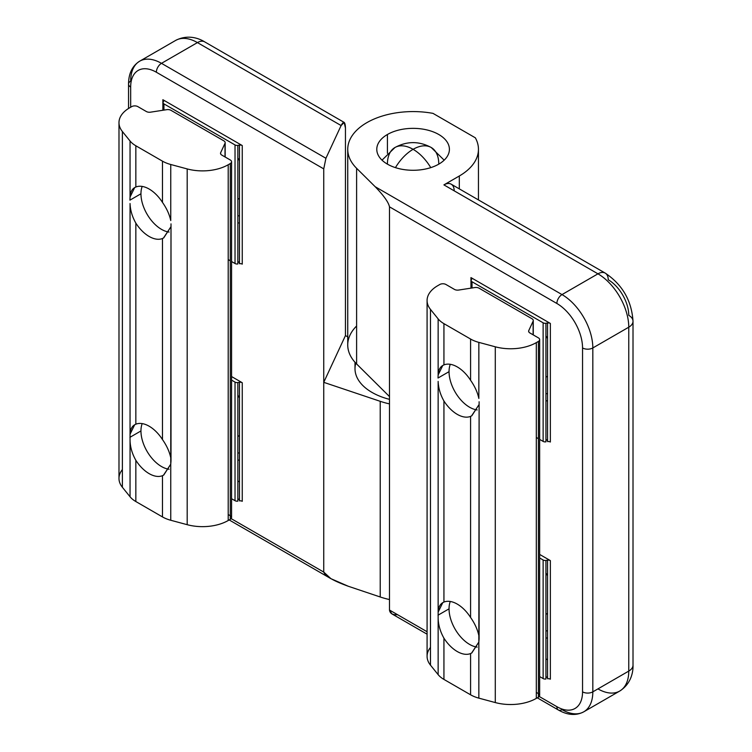 <?xml version="1.0" encoding="UTF-8"?>
<svg xmlns="http://www.w3.org/2000/svg" width="752" height="752" viewBox="0 0 752 752"><rect width="100%" height="100%" fill="white"/><g stroke="black" fill="none" stroke-linecap="round" stroke-linejoin="round"><path stroke-width="1.13" d="M230.291 515.75L228.204 514.547L230.291 515.75A4.362 2.519 180 0 1 230.291 519.312L230.291 163.541A4.362 2.519 0 0 0 230.291 159.988A4.362 2.519 180 0 1 231.569 161.765A4.362 2.519 180 0 1 230.291 163.541L230.291 519.312L228.204 520.516L228.204 164.754A36.312 20.962 180 0 1 187.192 168.927L170.751 164.5L170.751 220.562C169.463 214.489 166.709 208.436 162.479 202.401C166.709 208.436 169.463 214.489 170.751 220.562L170.751 164.5A29.046 16.77 180 0 1 162.479 161.163L162.479 202.401A29.046 16.77 -120 0 0 135.839 187.013L134.674 187.586L130.049 197.071L129.927 200.145L140.953 193.781L129.927 200.145L130.049 197.071C130.293 191.882 132.22 188.526 135.839 187.013L135.839 145.775A29.046 16.77 180 0 1 130.049 141L130.049 197.071L130.049 141L122.379 131.515L122.379 487.277A36.312 20.962 180 0 1 122.379 469.558M162.479 475.678L163.72 475.076L170.751 464.2L171.005 461.042L171.005 223.861L170.751 457.742C169.463 451.661 166.709 445.607 162.479 439.572A29.046 16.77 -120 0 0 135.839 424.194L134.674 424.758L130.049 434.242L130.049 440.7C130.293 447.374 132.22 453.907 135.839 460.29C132.22 453.907 130.293 447.374 130.049 440.7L130.049 496.762A29.046 16.77 0 0 0 135.839 501.537L135.839 460.29L135.839 501.537L162.479 516.925L162.479 475.678A29.046 16.77 60 0 1 135.839 460.29A29.046 16.77 -120 0 0 162.479 475.678L162.479 516.925L135.839 501.537A29.046 16.77 180 0 1 130.049 496.762L122.379 487.277L130.049 496.762L130.049 434.242C130.293 429.054 132.22 425.707 135.839 424.194L135.839 223.118C132.22 216.726 130.293 210.203 130.049 203.529L130.049 434.242L130.049 203.529C130.293 210.203 132.22 216.726 135.839 223.118L135.839 424.194A29.046 16.77 60 0 1 162.479 439.572L162.479 238.506A29.046 16.77 60 0 1 135.839 223.118A29.046 16.77 -120 0 0 162.479 238.506L162.479 439.572C166.709 445.607 169.463 451.661 170.751 457.742L170.751 520.262A29.046 16.77 180 0 1 162.479 516.925A29.046 16.77 0 0 0 170.751 520.262L187.192 524.689L170.751 520.262L170.751 464.2L163.475 475.208M230.291 519.312A4.362 2.519 0 0 0 231.569 517.526L231.569 161.765M228.204 520.516A36.312 20.962 180 0 1 187.192 524.689A36.312 20.962 0 0 0 228.204 520.516L228.204 164.754L230.291 163.541M230.291 159.988L221.802 155.091A4.362 2.519 180 0 1 220.674 152.656L225.017 143.303A4.362 2.519 0 0 0 223.889 140.878L170.967 110.318A4.362 2.519 0 0 0 166.756 109.67L150.56 112.17A4.362 2.519 180 0 1 146.349 111.522L137.86 106.624A4.362 2.519 0 0 0 131.703 106.624L129.617 107.827A36.312 20.962 0 0 0 122.379 131.515L130.049 141A29.046 16.77 0 0 0 135.839 145.775L162.479 161.163L135.839 145.775L135.839 187.013A29.046 16.77 60 0 1 162.479 202.401L162.479 161.163A29.046 16.77 0 0 0 170.751 164.5L187.192 168.927L187.192 524.689L187.192 168.927A36.312 20.962 0 0 0 228.204 164.754M162.479 238.506L163.72 237.895L170.751 227.019L163.475 238.036M129.927 437.326L140.953 430.952L129.927 437.326M118.985 122.651L118.985 478.413A36.312 20.962 0 0 0 122.379 487.277L122.379 131.515A36.312 20.962 180 0 1 118.985 122.651A36.312 20.962 180 0 1 129.617 107.827M131.703 106.624A4.362 2.519 180 0 1 137.86 106.624M146.349 111.522A4.362 2.519 0 0 0 150.56 112.17L166.756 109.67A4.362 2.519 180 0 1 170.967 110.318L223.889 140.878A4.362 2.519 180 0 1 225.168 142.654A4.362 2.519 180 0 1 225.017 143.303L225.017 156.942L225.017 143.303L220.674 152.656L220.674 153.963L220.674 152.656A4.362 2.519 0 0 0 220.533 153.314A4.362 2.519 0 0 0 221.802 155.091M235.028 144.939L163.936 103.889L163.936 110.102L163.936 103.889L235.028 144.939L235.028 263.52L235.028 144.939A2.905 1.673 0 0 0 237.839 145.371L237.839 263.961L237.839 145.371A2.905 1.673 180 0 1 235.028 144.939M228.204 259.581L230.291 260.784L228.204 259.581M231.569 261.527L235.028 263.52A2.905 1.673 0 0 0 237.839 263.961A2.905 1.673 180 0 1 235.028 263.52L231.569 261.527M239.456 263.708L239.456 145.117L239.456 263.708A2.905 1.673 180 0 1 242.257 264.14L242.257 145.55A2.905 1.673 0 0 0 239.456 145.117A2.905 1.673 180 0 1 242.257 145.55L242.257 264.14A2.905 1.673 0 0 0 239.456 263.708M237.839 382.542L237.839 501.133L237.839 382.542A2.905 1.673 180 0 1 235.028 382.11L235.028 500.7A2.905 1.673 0 0 0 237.839 501.133A2.905 1.673 180 0 1 235.028 500.7L235.028 382.11A2.905 1.673 0 0 0 237.839 382.542L239.456 382.298L239.456 500.879L239.456 382.298A2.905 1.673 180 0 1 242.257 382.73A2.905 1.673 0 0 0 239.456 382.298M239.456 500.879A2.905 1.673 180 0 1 242.257 501.311L242.257 382.73L242.257 501.311A2.905 1.673 0 0 0 239.456 500.879M231.146 518.617L323.745 572.084L323.745 168.88L156.35 72.23A36.312 20.962 -120 0 0 130.669 87.053L130.669 107.216L130.669 87.053A7.266 4.192 180 0 1 128.545 84.092A7.266 4.192 180 0 1 130.669 81.131A43.569 25.154 60 0 1 139.693 61.185A43.569 25.154 60 0 1 161.483 63.337L197.428 42.591A43.569 25.154 -120 0 0 175.639 40.429A43.569 25.154 60 0 1 197.428 42.591L341.107 125.546L325.917 158.277L323.745 168.88L323.745 382.336L380.221 401.314A65.358 37.732 0 0 0 389.48 403.89A65.358 37.732 180 0 1 380.221 401.314L323.745 382.336L345.45 335.58L323.745 382.336L323.745 572.084C325.315 576.182 333.503 580.911 348.317 586.269L380.221 596.985L348.317 586.269L330.946 578.692L323.745 572.084L231.146 518.617M239.456 499.695L237.839 498.764L239.456 499.695M231.569 376.555L242.257 382.73L231.569 376.555M239.456 262.523L237.839 261.583L239.456 262.523M162.864 110.271L162.864 99.715L242.257 145.55L162.864 99.715A2.905 1.673 180 0 1 163.616 101.332A2.905 1.673 0 0 0 163.72 100.9A2.905 1.673 0 0 0 162.864 99.715L162.864 110.271M163.184 102.272A2.905 1.673 0 0 0 163.936 103.889A2.905 1.673 180 0 1 163.081 102.704A2.905 1.673 180 0 1 163.184 102.272M237.839 145.371L239.456 145.117M231.569 380.108L235.028 382.11L231.569 380.108M389.48 599.551A65.358 37.732 180 0 1 380.221 596.985L380.221 401.314L380.221 596.985A65.358 37.732 0 0 0 389.48 599.551M237.839 480.97L239.456 481.91L237.839 480.97M239.456 223.024A58.092 33.539 60 0 1 237.839 222.855A58.092 33.539 -120 0 0 239.456 223.024M237.839 199.13A32.674 18.866 -120 0 0 239.456 198.359A32.674 18.866 60 0 1 239.446 198.368L237.839 199.299M239.456 160.655A32.674 18.866 -120 0 0 237.839 158.023A32.674 18.866 60 0 1 239.456 160.655M231.569 498.698L235.028 500.7L231.569 498.698M347.744 336.896L345.45 335.58L345.45 128.047C345.177 121.495 343.73 120.658 341.107 125.546L344.181 122.407L345.45 128.047L345.45 335.58L347.744 336.896M344.181 122.407L204.685 41.868A14.523 8.385 120 0 0 197.428 42.591L161.483 63.337L325.917 158.277L341.107 125.546L197.428 42.591A14.523 8.385 -60 0 1 204.685 41.868C199.017 38.333 187.821 34.122 175.639 40.429L139.693 61.185C132.333 65.819 128.611 73.461 128.545 84.092A7.266 4.192 0 0 0 130.669 87.053A36.312 20.962 60 0 1 156.35 72.23L323.745 168.88L325.917 158.277L161.483 63.337A7.266 4.192 120 0 0 156.35 72.23A7.266 4.192 -60 0 1 161.483 63.337A43.569 25.154 -120 0 0 139.693 61.185M239.456 460.196A58.092 33.539 60 0 1 237.839 460.027A58.092 33.539 -120 0 0 239.456 460.196M237.839 436.31A32.674 18.866 -120 0 0 239.456 435.54A32.674 18.866 60 0 1 239.446 435.549L237.839 436.47M239.456 397.836A32.674 18.866 -120 0 0 237.839 395.195A32.674 18.866 60 0 1 239.456 397.836M237.839 215.786A50.111 28.933 -120 0 0 239.456 215.805A50.111 28.933 60 0 1 237.839 215.786M140.953 193.79A29.037 16.76 -120 0 0 169.078 232.058A29.037 16.76 60 0 1 140.953 193.79A29.037 16.76 60 0 1 142.184 186.421A29.037 16.76 -120 0 0 140.953 193.79M237.839 452.958A50.111 28.933 -120 0 0 239.456 452.977A50.111 28.933 60 0 1 237.839 452.958M140.953 430.971A29.037 16.76 -120 0 0 169.078 469.229A29.037 16.76 60 0 1 140.953 430.971A29.037 16.76 60 0 1 142.184 423.602A29.037 16.76 -120 0 0 140.953 430.971M355 362.276L355 368.706A58.092 33.539 0 0 0 389.48 399.35A58.092 33.539 180 0 1 355.809 363.141M387.421 164.143A36.312 20.962 60 0 1 394.941 147.514A36.312 20.962 60 0 1 413.092 149.319A36.312 20.962 60 0 1 430.755 167.63A36.312 20.962 -120 0 0 413.092 149.319A36.312 20.962 120 0 0 395.439 167.63A36.312 20.962 -60 0 1 413.092 149.319A36.312 20.962 -60 0 1 431.253 147.514A36.312 20.962 -60 0 1 438.773 164.143A36.312 20.962 180 0 1 387.421 164.143A36.312 20.962 180 0 1 387.421 134.495A36.312 20.962 180 0 1 438.773 134.495A36.312 20.962 180 0 1 438.773 164.143A36.312 20.962 0 0 0 449.405 149.319A36.312 20.962 0 0 0 426.995 129.946A36.312 20.962 0 0 0 387.421 134.495A36.312 20.962 0 0 0 376.79 149.319A36.312 20.962 0 0 0 399.199 168.683A36.312 20.962 0 0 0 438.773 164.143M431.253 147.514A36.312 20.962 120 0 0 413.092 149.319A36.312 20.962 -120 0 0 394.941 147.514C407.048 141 419.146 141 431.253 147.514L444.159 160.167M538.394 693.626L536.308 692.423L538.394 693.626A4.362 2.519 180 0 1 538.394 697.189L538.394 341.427A4.362 2.519 0 0 0 538.394 337.864A4.362 2.519 180 0 1 539.663 339.65A4.362 2.519 180 0 1 538.394 341.427L538.394 697.189L536.308 698.392L536.308 342.63A36.312 20.962 180 0 1 495.286 346.804L478.845 342.376L478.845 398.447C477.558 392.365 474.803 386.312 470.583 380.277C474.803 386.312 477.558 392.365 478.845 398.447L478.845 342.376A29.046 16.77 180 0 1 470.583 339.039L470.583 380.277A29.046 16.77 -120 0 0 443.934 364.899L442.768 365.463L438.143 374.947L438.021 378.021L449.047 371.657L438.021 378.021L438.143 374.947C438.388 369.758 440.324 366.403 443.934 364.899L443.934 323.651A29.046 16.77 180 0 1 438.143 318.886L438.143 374.947L438.143 318.886L430.482 309.392L430.482 665.153A36.312 20.962 180 0 1 430.482 647.434M470.583 653.554L471.814 652.952L478.845 642.076L479.109 638.918L479.109 401.747L478.845 635.619C477.558 629.546 474.803 623.483 470.583 617.458A29.046 16.77 -120 0 0 443.934 602.07L442.768 602.634L438.143 612.119L438.143 618.576C438.397 625.25 440.324 631.783 443.934 638.175C440.324 631.783 438.397 625.25 438.143 618.576L438.143 674.647A29.046 16.77 0 0 0 443.934 679.413L443.934 638.175L443.934 679.413L470.583 694.801L470.583 653.554A29.046 16.77 60 0 1 443.934 638.175A29.046 16.77 -120 0 0 470.583 653.554L470.583 694.801L443.934 679.413A29.046 16.77 180 0 1 438.143 674.647L430.482 665.153L438.143 674.647L438.143 612.119C438.388 606.93 440.324 603.583 443.934 602.07L443.934 400.995C440.324 394.612 438.397 388.079 438.143 381.405L438.143 612.119L438.143 381.405C438.397 388.079 440.324 394.612 443.934 400.995L443.934 602.07A29.046 16.77 60 0 1 470.583 617.458L470.583 416.382A29.046 16.77 60 0 1 443.934 400.995A29.046 16.77 -120 0 0 470.583 416.382L470.583 617.458C474.803 623.483 477.558 629.546 478.845 635.619L478.845 698.138A29.046 16.77 180 0 1 470.583 694.801A29.046 16.77 0 0 0 478.845 698.138L495.286 702.565L478.845 698.138L478.845 642.076L471.57 653.093M538.394 697.189A4.362 2.519 0 0 0 539.663 695.412L539.663 339.65M536.308 698.392A36.312 20.962 180 0 1 495.286 702.565A36.312 20.962 0 0 0 536.308 698.392L536.308 342.63L538.394 341.427M538.394 337.864L529.906 332.967A4.362 2.519 180 0 1 528.778 330.542L533.121 321.189A4.362 2.519 0 0 0 531.993 318.754L479.062 288.195A4.362 2.519 0 0 0 474.85 287.546L458.654 290.056A4.362 2.519 180 0 1 454.443 289.398L445.964 284.5A4.362 2.519 0 0 0 439.798 284.5L437.711 285.704A36.312 20.962 0 0 0 430.482 309.392L438.143 318.886A29.046 16.77 0 0 0 443.934 323.651L470.583 339.039L443.934 323.651L443.934 364.899A29.046 16.77 60 0 1 470.583 380.277L470.583 339.039A29.046 16.77 0 0 0 478.845 342.376L495.286 346.804L495.286 702.565L495.286 346.804A36.312 20.962 0 0 0 536.308 342.63M470.583 416.382L471.814 415.771L478.845 404.896L471.57 415.912M438.021 615.202L449.047 608.838L438.021 615.202M427.08 300.527L427.08 656.289A36.312 20.962 0 0 0 430.482 665.153L430.482 309.392A36.312 20.962 180 0 1 427.08 300.527A36.312 20.962 180 0 1 437.711 285.704M439.798 284.5A4.362 2.519 180 0 1 445.964 284.5M454.443 289.398A4.362 2.519 0 0 0 458.654 290.056L474.85 287.546A4.362 2.519 180 0 1 479.062 288.195L531.993 318.754A4.362 2.519 180 0 1 533.262 320.531A4.362 2.519 180 0 1 533.121 321.189L533.121 334.819L533.121 321.189L528.778 330.542L528.778 331.839L528.778 330.542A4.362 2.519 0 0 0 528.628 331.19A4.362 2.519 0 0 0 529.906 332.967M539.663 676.574L543.132 678.577L543.132 559.986L539.663 557.993L543.132 559.986L543.132 678.577L539.663 676.574M471.711 279.218A2.905 1.673 0 0 0 471.814 278.776A2.905 1.673 0 0 0 470.959 277.591L470.959 288.148L470.959 277.591L550.361 323.435L550.361 442.016A2.905 1.673 0 0 0 547.55 441.584A2.905 1.673 180 0 1 550.361 442.016L550.361 323.435A2.905 1.673 0 0 0 547.55 322.993L547.55 441.584L547.55 322.993A2.905 1.673 180 0 1 550.361 323.435L470.959 277.591A2.905 1.673 180 0 1 471.711 279.218M472.03 281.765A2.905 1.673 180 0 1 471.184 280.581A2.905 1.673 180 0 1 471.278 280.148A2.905 1.673 0 0 0 472.03 281.765L472.03 287.988L472.03 281.765L543.132 322.815L472.03 281.765M347.744 149.319L347.744 344.98A65.358 37.732 0 0 0 356.608 363.968L356.608 168.298L356.608 363.968L389.48 396.567L389.48 206.828C388.568 202.354 383.802 195.642 375.173 186.712L356.608 168.298A65.358 37.732 180 0 1 347.744 149.319A65.358 37.732 180 0 1 366.882 122.632A65.358 37.732 180 0 1 433.002 113.373L475.349 137.823L433.002 113.373A65.358 37.732 0 0 0 366.882 122.632A65.358 37.732 0 0 0 356.608 168.298L375.173 186.712L562.007 294.587A43.569 25.154 60 0 1 592.82 347.95L592.82 691.849A43.569 25.154 60 0 1 583.796 711.796A43.569 25.154 60 0 1 562.007 709.644A7.266 4.192 -60 0 1 558.379 710.001A7.266 4.192 -60 0 1 556.875 706.673L539.24 696.493L556.875 706.673A36.312 20.962 -120 0 0 582.546 691.849L582.546 347.95A36.312 20.962 -120 0 0 556.875 303.479L389.48 206.828L389.48 610.032L427.08 631.736L389.48 610.032L389.48 396.567L356.608 363.968A65.358 37.732 180 0 1 356.608 326.001M547.55 440.399L545.933 439.469L547.55 440.399M539.663 554.431L550.361 560.607L550.361 679.197A2.905 1.673 0 0 0 547.55 678.765L547.55 560.174L547.55 678.765A2.905 1.673 180 0 1 550.361 679.197L550.361 560.607A2.905 1.673 0 0 0 547.55 560.174A2.905 1.673 180 0 1 550.361 560.607L539.663 554.431M547.55 677.571L545.933 676.64L547.55 677.571M545.933 679.009A2.905 1.673 180 0 1 543.132 678.577A2.905 1.673 0 0 0 545.933 679.009L545.933 560.428A2.905 1.673 180 0 1 543.132 559.986A2.905 1.673 0 0 0 545.933 560.428L545.933 679.009M545.933 441.838A2.905 1.673 180 0 1 543.132 441.405L539.663 439.403L543.132 441.405L543.132 322.815L543.132 441.405A2.905 1.673 0 0 0 545.933 441.838L545.933 323.247L545.933 441.838M538.394 438.67L536.308 437.467L538.394 438.67M605.219 273.108C622.383 284.604 631.652 300.65 633.015 321.264A14.523 8.385 180 0 1 628.766 327.195A14.523 8.385 0 0 0 633.015 321.264A14.523 8.385 180 0 0 628.766 315.332A29.046 16.77 60 0 0 608.227 279.763A14.523 8.385 -60 0 0 605.219 273.108A14.523 8.385 120 0 0 597.953 273.831A43.569 25.154 60 0 1 628.766 327.195L628.766 671.094A43.569 25.154 60 0 1 619.742 691.041A43.569 25.154 -120 0 0 628.766 671.094L592.82 691.849L628.766 671.094L628.766 327.195L592.82 347.95L628.766 327.195A43.569 25.154 -120 0 0 597.953 273.831L562.007 294.587L597.953 273.831A14.523 8.385 -60 0 1 605.219 273.108L451.172 184.174A14.523 8.385 120 0 0 443.906 184.889L459.312 175.996A65.358 37.732 0 0 0 475.349 137.823A65.358 37.732 180 0 1 478.451 149.319A65.358 37.732 180 0 1 459.312 175.996L459.312 188.874L459.312 175.996L443.906 184.889L597.953 273.831L443.906 184.889A14.523 8.385 -60 0 1 454.18 190.82M547.55 638.081A58.092 33.539 60 0 1 545.933 637.912A58.092 33.539 -120 0 0 547.55 638.081M545.933 614.187A32.674 18.866 -120 0 0 547.55 613.416A32.674 18.866 60 0 1 547.541 613.425L545.933 614.356M547.55 575.712A32.674 18.866 -120 0 0 545.933 573.071A32.674 18.866 60 0 1 547.55 575.712M397.573 614.704C392.694 615.08 389.987 613.519 389.48 610.032L391.848 613.858L427.08 634.19M387.421 153.286L387.421 134.495L387.421 153.286M628.766 671.094A14.523 8.385 0 0 0 633.015 665.172A14.523 8.385 180 0 1 628.766 671.094M582.546 347.95L582.546 691.849A7.266 4.192 0 0 0 592.82 691.849L592.82 347.95A7.266 4.192 180 0 1 582.546 347.95A7.266 4.192 0 0 0 592.82 347.95A43.569 25.154 -120 0 0 562.007 294.587L375.173 186.712C383.802 195.642 388.568 202.354 389.48 206.828L556.875 303.479A7.266 4.192 -60 0 1 562.007 294.587A7.266 4.192 120 0 0 556.875 303.479A36.312 20.962 60 0 1 582.546 347.95M545.933 323.247A2.905 1.673 180 0 1 543.132 322.815A2.905 1.673 0 0 0 545.933 323.247L547.55 322.993M545.933 560.428L547.55 560.174M547.55 659.786L545.933 658.855L547.55 659.786M545.933 335.9A32.674 18.866 60 0 1 547.55 338.541A32.674 18.866 -120 0 0 545.933 335.9M545.933 377.175L547.541 376.244A32.674 18.866 60 0 1 547.541 376.244A32.674 18.866 -120 0 1 545.933 377.006M547.55 400.901A58.092 33.539 60 0 1 545.933 400.731A58.092 33.539 -120 0 0 547.55 400.901M556.875 706.673A7.266 4.192 120 0 0 558.379 710.001C567.619 715.255 576.098 715.857 583.796 711.796A43.569 25.154 -120 0 0 592.82 691.849A7.266 4.192 180 0 1 582.546 691.849A36.312 20.962 60 0 1 556.875 706.673M583.796 711.796L619.742 691.041A43.569 25.154 60 0 1 597.953 688.888M545.933 393.663A50.111 28.933 -120 0 0 547.55 393.681A50.111 28.933 60 0 1 545.933 393.663M449.047 371.667A29.037 16.76 -120 0 0 477.172 409.934A29.037 16.76 60 0 1 449.047 371.667A29.037 16.76 60 0 1 450.279 364.306A29.037 16.76 -120 0 0 449.047 371.667M545.933 630.834A50.111 28.933 -120 0 0 547.55 630.862A50.111 28.933 60 0 1 545.933 630.834M449.047 608.847A29.037 16.76 -120 0 0 477.172 647.105A29.037 16.76 60 0 1 449.047 608.847A29.037 16.76 60 0 1 450.279 601.478A29.037 16.76 -120 0 0 449.047 608.847M225.168 142.654L225.168 157.027M128.545 84.092L128.545 108.476M163.081 110.234L163.081 102.704M330.946 578.692L229.191 519.942M382.025 160.167L394.941 147.514M533.262 320.531L533.262 334.913M471.184 280.581L471.184 288.119M478.451 149.319L478.451 199.929M619.742 691.041C631.295 683.653 633.24 671.856 633.015 665.172L633.015 321.264M537.285 697.818L558.379 710.001"/></g></svg>
